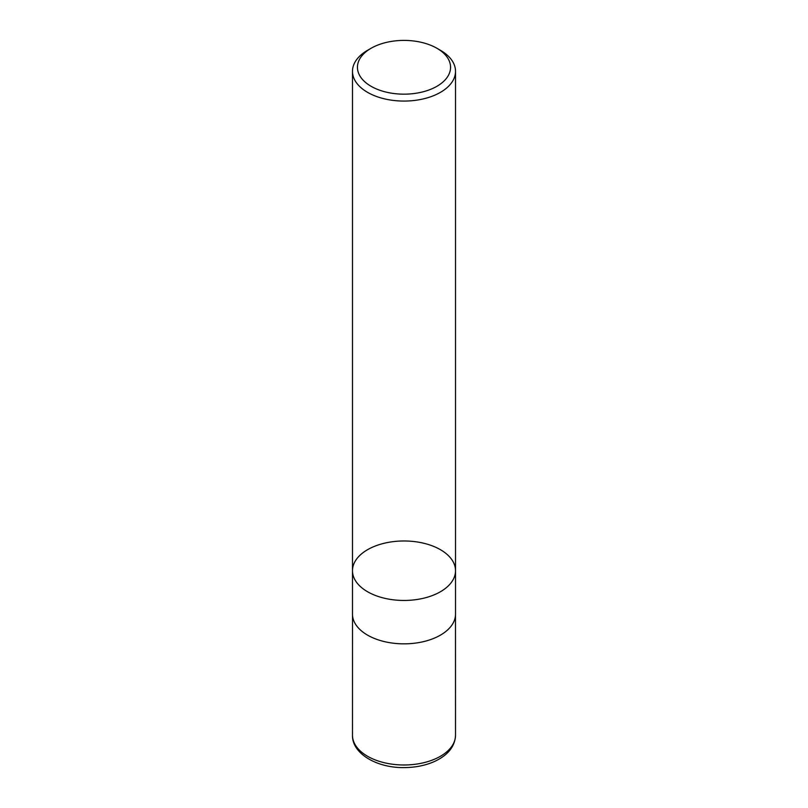 <?xml version="1.0" encoding="UTF-8"?>
<svg xmlns="http://www.w3.org/2000/svg" width="808" height="808" viewBox="0 0 808 808"><rect width="100%" height="100%" fill="white"/><g stroke="black" fill="none" stroke-linecap="round" stroke-linejoin="round"><path stroke-width="1.21" d="M440.431 50.298L436.926 48.278A46.571 26.886 180 0 1 436.926 86.294A46.571 26.886 180 0 1 371.074 86.294A46.571 26.886 180 0 1 371.074 48.278A46.571 26.886 180 0 1 436.926 48.278L440.431 50.298A51.52 29.744 180 0 1 455.52 71.326A51.52 29.744 180 0 1 423.715 98.808A51.52 29.744 180 0 1 367.569 92.354A51.52 29.744 180 0 1 352.48 71.326A51.52 29.744 180 0 1 367.569 50.298L371.074 48.278M367.569 591.749A51.52 29.744 0 0 0 423.715 598.193A51.52 29.744 0 0 0 455.52 570.721A51.52 29.744 180 0 1 423.715 598.193A51.52 29.744 180 0 1 367.569 591.749A51.52 29.744 180 0 1 352.48 570.721A51.52 29.744 0 0 0 367.569 591.749M367.569 635.139A51.52 29.744 180 0 1 352.48 614.1L352.48 570.721A51.52 29.744 180 0 1 404 540.976A51.52 29.744 180 0 1 455.52 570.721L455.52 614.1A51.52 29.744 180 0 1 423.715 641.582A51.52 29.744 180 0 1 367.569 635.139M455.52 735.24A51.52 29.744 180 0 1 404 764.984A51.52 29.744 180 0 1 352.48 735.24C351.945 753.44 376.7 768.024 404.141 767.6C415.464 767.529 425.675 765.449 434.785 761.358C448.107 755.036 455.025 746.329 455.52 735.24L455.49 615.04M352.48 71.326L352.48 570.721M455.52 71.326L455.52 570.721M352.51 615.04L352.48 735.24"/></g></svg>

